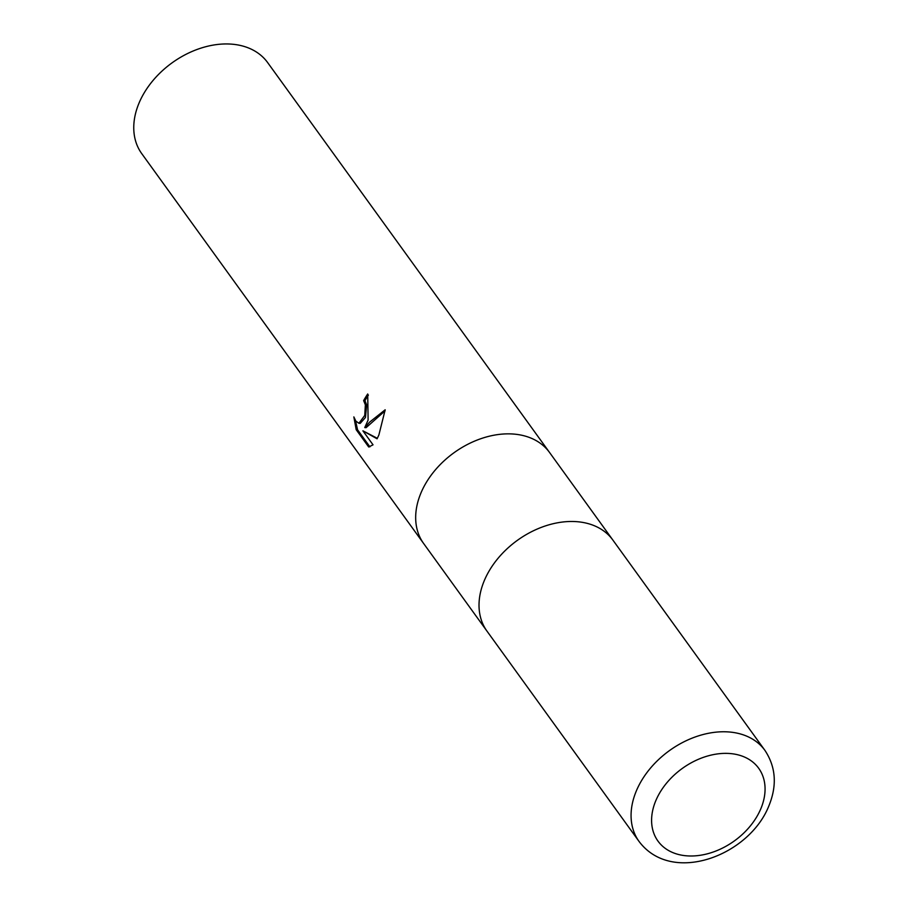 <?xml version="1.0" encoding="UTF-8"?>
<svg xmlns="http://www.w3.org/2000/svg" width="908" height="908" viewBox="0 0 908 908"><rect width="100%" height="100%" fill="white"/><g stroke="black" fill="none" stroke-linecap="round" stroke-linejoin="round"><path stroke-width="1.36" d="M549.703 452.695A77.679 55.785 144.1 0 0 549.556 452.49A77.679 55.785 144.1 0 0 483.328 437.883A77.679 55.785 144.1 0 0 420.903 493.089A77.679 55.785 144.1 0 0 423.65 543.529A77.679 55.785 144.1 0 0 423.798 543.733M613.048 540.317A77.679 55.785 144.1 0 0 612.9 540.112A77.679 55.785 144.1 0 0 546.684 525.505A77.679 55.785 144.1 0 0 484.259 580.7A77.679 55.785 144.1 0 0 486.994 631.151A77.679 55.785 144.1 0 0 487.142 631.355M368.115 420.064L364.755 427.577L369.613 422.141L385.174 409.78L378.886 434.977L377.081 438.802L362.905 430.823L373.029 444.829L368.693 446.986L356.197 429.711L353.848 416.908L355.868 421.13L358.921 423.264L364.755 415.421L365.356 404.843L363.643 400.598A77.679 55.785 -35.9 0 1 367.706 393.97L368.115 420.064M138.992 103.172A77.679 55.785 144.1 0 0 141.739 153.622L423.65 543.529A77.679 55.785 144.1 0 1 420.903 493.089A77.679 55.785 144.1 0 1 483.328 437.883A77.679 55.785 144.1 0 1 549.556 452.49L267.644 62.584A77.679 55.785 144.1 0 0 201.417 47.976A77.679 55.785 144.1 0 0 138.992 103.172M368.398 395.048A76.124 54.673 144.1 0 0 364.971 400.7L366.684 404.945L365.47 417.453L360.249 423.366L358.921 423.264M364.971 400.7L363.643 400.598M385.117 410.813L366.072 427.679L364.755 427.577M362.905 430.823L377.331 438.314M355.493 420.574L357.582 429.813L369.897 446.861M357.582 429.813L356.197 429.711M549.556 452.49L612.9 540.112A77.679 55.785 144.1 0 0 546.684 525.505A77.679 55.785 144.1 0 0 484.259 580.7A77.679 55.785 144.1 0 0 486.994 631.151L423.65 543.529M639.039 841.432C671.977 885.448 749.35 855.495 768.883 805.861C777.214 785.511 775.909 767.033 764.945 750.405L764.945 750.405A77.679 55.785 144.1 0 0 698.729 735.786A77.679 55.785 144.1 0 0 636.304 790.993A77.679 55.785 144.1 0 0 639.039 841.432L486.994 631.151M760.881 808.619A62.153 44.628 144.1 0 0 729.737 753.515A62.153 44.628 144.1 0 0 655.78 800.742A62.153 44.628 144.1 0 0 686.925 855.847A62.153 44.628 144.1 0 0 760.881 808.619M612.9 540.112L764.945 750.405"/></g></svg>
